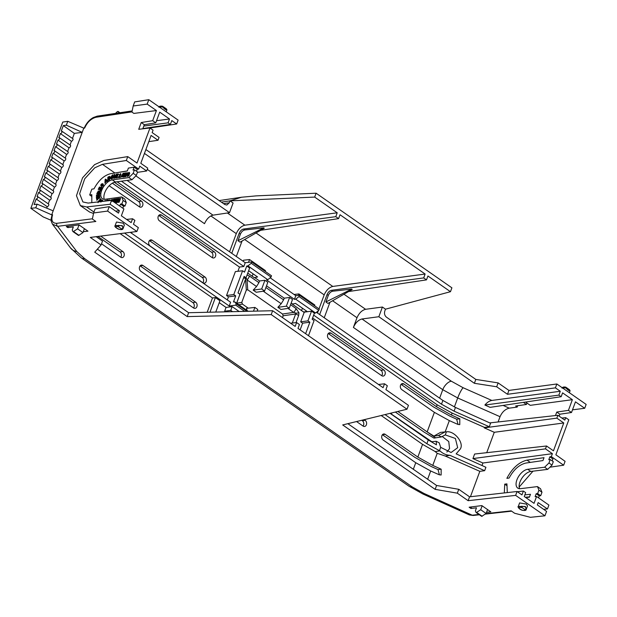 <?xml version="1.0" encoding="UTF-8"?>
<svg xmlns="http://www.w3.org/2000/svg" width="617" height="617" viewBox="0 0 617 617"><rect width="100%" height="100%" fill="white"/><g stroke="black" fill="none" stroke-linecap="round" stroke-linejoin="round"><path stroke-width="0.93" d="M122.829 208.214L123.57 206.217L124.981 206.055L126.261 202.584L123.153 200.44L121.75 196.962L105.145 199.26A11.121 5.869 124.6 0 1 102.414 198.72A11.121 5.869 124.6 0 1 101.635 190.553A11.121 5.869 124.6 0 1 112.309 179.886L115.418 182.03L132.023 179.724L136.295 175.459L137.576 171.989L134.467 169.845L133.187 173.315L136.295 175.459M104.304 199.306A11.121 5.869 124.6 0 1 104.743 192.705A11.121 5.869 124.6 0 1 115.418 182.03M470.439 496.716L479.825 471.334L484.653 470.686L485.911 467.285L456.148 453.873L460.382 448.914C464.231 442.705 454.251 430.496 446.43 431.831L445.289 434.916L455.385 438.456L457.675 447.703L451.112 452.516L440.685 447.356L439.204 442.829L436.204 441.278L431.8 441.741L392.427 414.801A3.239 2.46 -97.4 0 1 391.209 413.074M486.728 452.685L494.271 432.293L484.291 427.874L484.468 427.388L452.122 413.074L451.397 415.025L459.804 418.82L459.765 424.643L457.76 424.342L449.33 420.609L445.158 431.9L440.546 432.378L433.905 436.088L438.494 435.479L445.181 431.9L446.43 431.831M52.198 215.503L52.584 214.747L51.697 214.847L35.778 207.79L37.12 204.158L34.12 204.551L36.179 198.982A1.419 0.756 -55.1 0 0 36.349 198.982A1.419 0.756 -55.1 0 0 37.598 197.903A1.419 0.756 -55.1 0 0 37.614 196.576A1.419 0.756 -55.1 0 0 37.267 196.507A1.419 0.756 -55.1 0 0 37.082 196.553L38.601 192.442A1.419 0.756 -55.1 0 0 38.771 192.442A1.419 0.756 -55.1 0 0 40.02 191.363A1.419 0.756 -55.1 0 0 40.036 190.036A1.419 0.756 -55.1 0 0 39.689 189.967A1.419 0.756 -55.1 0 0 39.503 190.013L41.023 185.894A1.419 0.756 -55.1 0 0 41.192 185.894A1.419 0.756 -55.1 0 0 42.434 184.822A1.419 0.756 -55.1 0 0 42.457 183.496A1.419 0.756 -55.1 0 0 42.103 183.426A1.419 0.756 -55.1 0 0 41.917 183.473L43.445 179.354A1.419 0.756 -55.1 0 0 43.606 179.354A1.419 0.756 -55.1 0 0 44.856 178.274A1.419 0.756 -55.1 0 0 44.879 176.956A1.419 0.756 -55.1 0 0 44.524 176.886A1.419 0.756 -55.1 0 0 44.339 176.932L45.859 172.814A1.419 0.756 -55.1 0 0 46.028 172.814A1.419 0.756 -55.1 0 0 47.278 171.734A1.419 0.756 -55.1 0 0 47.293 170.408A1.419 0.756 -55.1 0 0 46.946 170.338A1.419 0.756 -55.1 0 0 46.761 170.385L48.28 166.274A1.419 0.756 -55.1 0 0 48.45 166.274A1.419 0.756 -55.1 0 0 49.699 165.194A1.419 0.756 -55.1 0 0 49.715 163.867A1.419 0.756 -55.1 0 0 49.368 163.798A1.419 0.756 -55.1 0 0 49.183 163.844L50.702 159.734A1.419 0.756 -55.1 0 0 50.872 159.734A1.419 0.756 -55.1 0 0 52.113 158.654A1.419 0.756 -55.1 0 0 52.136 157.327A1.419 0.756 -55.1 0 0 51.782 157.258A1.419 0.756 -55.1 0 0 51.597 157.304L53.124 153.193A1.419 0.756 -55.1 0 0 53.286 153.193A1.419 0.756 -55.1 0 0 54.535 152.114A1.419 0.756 -55.1 0 0 54.551 150.787A1.419 0.756 -55.1 0 0 54.203 150.718A1.419 0.756 -55.1 0 0 54.018 150.764L55.538 146.653A1.419 0.756 -55.1 0 0 55.707 146.653A1.419 0.756 -55.1 0 0 56.957 145.573A1.419 0.756 -55.1 0 0 56.972 144.247A1.419 0.756 -55.1 0 0 56.625 144.177A1.419 0.756 -55.1 0 0 56.44 144.224L57.959 140.105A1.419 0.756 -55.1 0 0 58.129 140.105A1.419 0.756 -55.1 0 0 59.379 139.026A1.419 0.756 -55.1 0 0 59.394 137.707A1.419 0.756 -55.1 0 0 59.047 137.637A1.419 0.756 -55.1 0 0 58.854 137.684L60.381 133.565A1.419 0.756 -55.1 0 0 60.551 133.565A1.419 0.756 -55.1 0 0 61.793 132.485A1.419 0.756 -55.1 0 0 61.816 131.166A1.419 0.756 -55.1 0 0 61.461 131.097A1.419 0.756 -55.1 0 0 61.276 131.143L63.335 125.575L66.335 125.182L67.77 121.31L83.781 128.128L82.215 132.362L74.333 133.388L72.474 138.424M59.394 137.707L70.384 145.196A1.558 0.833 124.9 0 1 70.361 146.645A1.558 0.833 124.9 0 1 68.996 147.825L67.631 151.512M56.972 144.247L67.963 151.736A1.558 0.833 124.9 0 1 67.939 153.186A1.558 0.833 124.9 0 1 66.574 154.373L65.209 158.052M54.551 150.787L65.541 158.276A1.558 0.833 124.9 0 1 65.525 159.726A1.558 0.833 124.9 0 1 64.153 160.914L62.795 164.592M52.136 157.327L63.119 164.816A1.558 0.833 124.9 0 1 63.104 166.266A1.558 0.833 124.9 0 1 61.731 167.454L60.373 171.133M49.715 163.867L60.705 171.356A1.558 0.833 124.9 0 1 60.682 172.814A1.558 0.833 124.9 0 1 59.317 173.994L57.952 177.673M47.293 170.408L58.283 177.897A1.558 0.833 124.9 0 1 58.26 179.354A1.558 0.833 124.9 0 1 56.895 180.534L55.53 184.213M44.879 176.956L55.862 184.437A1.558 0.833 124.9 0 1 55.846 185.894A1.558 0.833 124.9 0 1 54.473 187.074L53.116 190.761M42.457 183.496L53.44 190.985A1.558 0.833 124.9 0 1 53.424 192.435A1.558 0.833 124.9 0 1 52.052 193.615L50.694 197.301M40.036 190.036L51.026 197.525A1.558 0.833 124.9 0 1 51.003 198.975A1.558 0.833 124.9 0 1 49.638 200.163L48.273 203.841M37.614 196.576L48.604 204.065A1.558 0.833 124.9 0 1 48.581 205.515A1.558 0.833 124.9 0 1 47.216 206.703L46.684 208.145M61.816 131.166L72.798 138.648A1.558 0.833 124.9 0 1 72.783 140.105A1.558 0.833 124.9 0 1 71.41 141.285L70.053 144.964M485.834 513.676L511.161 510.845L514.632 513.259L530.419 517.316L544.942 515.797L515.635 495.382L468.126 500.688L457.328 493.168L435.155 489.358L342.69 424.936L407.004 409.21L271.21 314.593L187.19 316.59L94.733 252.168L101.08 244.949L90.283 237.429L136.905 231.498L107.597 211.076L93.607 212.965L92.373 219.05L95.843 221.472L57.636 226.331L52.445 224.141M482.155 505.809L480.705 509.727L476.401 512.55A1.134 0.609 124.9 0 1 476.123 512.496A1.134 0.609 124.9 0 1 476 512.334L475.383 510.822L476.494 507.814L470.948 508.477L469.128 507.213L481.838 505.593L490.847 511.871L486.528 512.349M79.015 224.92L77.565 228.83L73.261 231.66A1.134 0.609 124.9 0 1 72.983 231.606A1.134 0.609 124.9 0 1 72.852 231.437L72.235 229.933L73.354 226.925L67.801 227.588L66.25 226.508L78.968 224.889L87.976 231.167L83.295 231.691M115.171 225.513L122.235 225.598L123.084 228.475C122.845 229.74 121.225 229.933 118.233 229.054C115.31 227.426 114.284 226.246 115.171 225.513L116.466 222.02L123.13 223.177L124.379 224.989L123.076 228.506M518.319 506.41L525.383 506.488L526.232 509.364C526.247 510.429 524.967 510.737 522.398 510.274C519.375 509.634 517.177 506.48 518.319 506.41L519.607 502.909L526.278 504.066L527.52 505.878L526.216 509.395M93.607 212.965L95.111 208.893L109.232 206.656L118.487 213.112L119.382 210.69L110.127 204.242L111.561 200.363L123.901 208.962L121.372 215.796L131.159 222.621L132.586 218.765L134.884 220.369L133.457 224.218L138.339 227.619L136.905 231.498M107.597 211.076L109.232 206.656M96.198 236.673L102.507 241.077L101.08 244.949M97.386 249.145L188.625 312.719L187.19 316.59M188.625 312.719L272.645 310.721L271.21 314.593M272.645 310.721L295.181 326.424L296.615 322.552L299.422 324.503L297.988 328.383L383.095 387.677L384.522 383.797L387.337 385.756L385.903 389.628L408.439 405.338L407.004 409.21M347.865 423.671L436.581 485.479L435.155 489.358M436.581 485.479L458.763 489.296L457.328 493.168M458.763 489.296L469.56 496.816L468.126 500.688M469.56 496.816L517.069 491.502L515.635 495.382M517.069 491.502L521.951 494.903L523.378 491.047L525.676 492.651L524.249 496.5L534.037 503.325L536.566 496.484L548.906 505.084L547.472 508.956L538.178 502.608L537.322 504.93L546.577 511.385L544.942 515.797M479.401 514.779L473.208 515.465A2.221 1.689 -96.4 0 1 472.229 515.195L478.931 514.447M473.208 515.465L469.367 514.933L472.229 515.195L423.979 493.446A13.343 2.159 114.3 0 1 422.869 493.97L408.948 486.181L81.336 257.921L70.569 247.995L52.561 224.303M92.427 218.788L56.81 223.315A2.221 1.704 82.7 0 0 57.636 226.331L76.809 251.559L84.583 258.608L412.202 486.875L423.979 493.446M527.011 460.135C519.028 462.056 512.311 468.126 506.873 478.329L509.079 478.059C513.706 469.568 519.337 464.562 525.977 463.035L542.952 460.575L544.024 457.667L527.011 460.135L530.281 462.411M507.282 492.597L506.927 483.875L504.729 484.144L504.32 492.929M525.777 497.572L529.401 497.202L530.473 494.294L524.851 494.865M551.32 456.611L552.4 453.68L545.474 448.86L546.539 445.991L553.457 450.819L563.761 422.969L556.835 418.141L557.899 415.28L564.817 420.1L565.727 417.663L568.812 419.807L555.871 454.783L565.087 461.331L563.653 465.203L551.32 456.611L549.855 456.819L548.783 459.727L550.241 459.518L548.96 462.981L544.634 467.216L527.712 469.298A11.121 6.016 -54.9 0 0 517.894 477.666A11.121 6.016 -54.9 0 0 517.732 488.078A11.121 6.016 -54.9 0 0 520.547 488.672L537.469 486.589L538.926 490.114L537.638 493.577L536.212 493.723L535.132 496.631L536.566 496.484M481.977 465.511L482.91 463.005L552.4 453.68M470.948 508.477L471.527 506.904M481.399 516.09A1.134 0.609 -55.1 0 0 481.522 516.252A1.134 0.609 -55.1 0 0 481.8 516.313L486.103 513.483L487.553 509.573M132.586 218.765L126.593 219.436M113.366 173.246L127.349 170.909M126.261 202.584L124.858 199.106L121.75 196.962M137.444 172.359L146.661 170.978L139.735 166.158L138.655 169.089L126.315 160.489L127.75 156.61L103.841 160.459L94.571 164.646L82.539 177.835L76.469 195.705L80.357 205.615L86.642 206.957L110.127 204.242M136.504 171.256L137.221 169.313L138.655 169.089M67.801 227.588L68.294 226.246M78.251 235.2A1.134 0.609 -55.1 0 0 78.382 235.362A1.134 0.609 -55.1 0 0 78.652 235.424L82.963 232.594L84.413 228.683M126.315 160.489L102.461 164.33L94.733 167.816L84.706 178.807L79.647 193.699L82.886 201.952L88.123 203.078L111.561 200.363M119.382 210.69L115.634 211.122M378.499 384.476L384.522 383.797M209.973 312.21L215.379 297.579L219.953 300.764L215.773 312.071M290.592 323.223L296.615 322.552M215.379 297.579L212.479 297.972L207.181 312.279M523.378 491.047L517.385 491.718M543.646 509.341L547.472 508.956M563.653 465.203L549.909 467.2M532.972 471.18L519.159 487.037M555.462 415.549L556.758 412.056L568.427 410.367L572.375 399.685L562.588 392.867L561.162 396.716L558.863 395.119L560.29 391.263L555.408 387.862L556.842 383.99L586.15 404.405L584.715 408.284L575.46 401.837L571.512 412.511L559.843 414.208L559.125 416.136M401.042 384.345L433.62 407.043L450.117 416.244L456.657 419.198L458.069 424.465M382.409 434.73L414.986 457.428L431.476 466.629L438.016 469.576L439.427 474.843M442.027 436.366L448.76 441.548L449.562 448.636L446.855 452.045M395.35 412.063L424.303 432.232L433.982 438.101L441.379 436.944L445.289 434.916M97.856 236.465L120.006 251.898A3.278 2.491 -97.4 0 1 120.747 257.189M112.34 183.195L138.64 201.52A3.278 2.491 -97.4 0 1 139.388 206.811L109.17 185.756M302.438 308.215L301.551 310.606M253.086 273.825L252.199 276.223M361.755 420.27L362.318 420.663A3.332 2.537 -97.4 0 1 363.051 426.077M328.244 333.558L380.951 370.285A3.332 2.537 -97.4 0 1 381.692 375.699M140.105 265.842L192.812 302.561A3.332 2.537 -97.4 0 1 193.553 307.976L140.799 271.225A3.293 2.507 -97.4 0 1 139.365 267.67A3.293 2.507 -97.4 0 1 141.463 265.079A3.293 2.507 -97.4 0 1 142.928 265.48L195.666 302.222A3.293 2.507 -97.4 0 1 197.108 305.747A3.293 2.507 -97.4 0 1 195.057 308.361A3.293 2.507 -97.4 0 1 193.545 307.968M202.137 277.372A3.332 2.537 -97.4 0 1 202.87 282.787L150.116 246.029A3.293 2.507 -97.4 0 1 148.682 242.481A3.293 2.507 -97.4 0 1 150.779 239.89A3.293 2.507 -97.4 0 1 152.245 240.283L149.445 240.622L202.137 277.372L204.983 277.033L152.245 240.283M158.739 215.456L211.454 252.183A3.332 2.537 -97.4 0 1 212.186 257.598L159.441 220.84A3.293 2.507 -97.4 0 1 158.006 217.284A3.293 2.507 -97.4 0 1 160.096 214.701A3.293 2.507 -97.4 0 1 161.561 215.094L158.762 215.433M35.778 207.79L30.85 208.322L43.19 216.922L51.18 220.315M66.335 125.182L82.215 132.362L51.697 214.847M93.506 213.443L89.612 212.063L80.357 205.615M127.75 156.61L137.005 163.058L149.977 127.989L138.725 129.292L141.224 122.536L152.677 120.693L156.425 110.551L133.866 113.42L131.938 112.078L133.172 105.993L134.683 101.913L148.805 99.684L178.112 120.107L176.678 123.978L171.796 120.585L170.369 124.433L168.071 122.837L169.498 118.981L159.71 112.163L155.762 122.845L152.677 120.693M131.984 111.878L96.044 117.261C91.115 118.557 87.321 122.135 84.683 127.981L83.781 128.128M504.729 484.144L506.603 485.456M549.855 456.819L552.917 458.971L552.207 460.899M525.352 497.271L529.533 496.855M527.712 469.298L530.774 471.45A11.121 6.016 -54.9 0 0 521.843 478.314A11.121 6.016 -54.9 0 0 519.583 488.703M530.774 471.45L547.695 469.367L544.634 467.216M548.96 462.981L552.022 465.133L547.695 469.367M552.022 465.133L553.302 461.67L550.241 459.518M545.474 448.86L472.931 458.593L482.91 463.005M472.931 458.593L474.62 454.035L546.539 445.991M440.685 447.356L439.451 450.688L440.021 450.934C442.867 453.642 446.16 455.099 449.916 455.315L484.653 470.686M449.916 455.315L445.32 456.063L479.825 471.334M445.32 456.063L437.229 453.325L432.756 465.411L441.17 469.198L441.132 475.021L439.127 474.72L430.697 470.995L427.643 479.247M537.638 493.577L540.7 495.729L541.981 492.266L538.926 490.114M537.469 486.589L540.523 488.741L541.981 492.266M486.103 513.483L480.705 509.727M476.771 512.511L482.17 516.267M134.467 169.845L133.033 170.076L134.113 167.168L128.382 168.094L127.31 171.002L110.651 173.678C104.134 175.29 98.573 180.349 93.969 188.856L91.84 189.157L89.689 194.972L91.501 196.229M91.817 202.654L91.817 194.671L89.689 194.972M134.113 167.168L137.221 169.313M123.153 200.44L121.865 203.911L124.981 206.055M132.023 179.724L128.914 177.58L133.187 173.315M128.914 177.58L112.309 179.886M82.963 232.594L77.565 228.83M73.624 231.622L79.022 235.378M123.122 228.29L121.696 229.007C120.346 231.313 111.669 225.274 118.271 226.632L118.765 225.259L118.934 225.799C121.711 225.174 122.976 226.053 122.721 228.437L123.122 228.29M521.905 506.148L521.727 507.344L525.144 509.727L526.262 509.187L524.836 509.904C523.494 512.21 514.817 506.164 521.419 507.521L521.905 506.148M120.624 173.77L120.986 174.742L119.282 177.01M120.986 174.742L119.05 176.848L120.192 176.886L119.945 177.542L118.132 177.596L120.292 174.68L120.161 174.21L119.212 174.773L120.809 173.763M120.392 174.372L119.845 174.973L119.212 174.773M117.23 177.102L117.222 177.912L115.225 177.997L116.652 174.125L118.387 173.886L118.148 174.542L116.852 174.719L116.52 175.621L117.739 175.452L117.515 176.061L116.297 176.231L115.903 177.287L117.23 177.102L117.222 177.912M118.387 173.886L118.379 174.696L117.091 174.881L116.829 175.583M117.739 175.452L117.747 176.223L116.528 176.385L116.212 177.241M116.436 174.719L113.921 178.375L114.222 174.464L114.685 174.395L114.284 177.172L116.436 174.156L114.346 178.313M114.685 174.395L114.631 176.578M112.649 178.244L111.669 178.969L110.96 178.753L111.669 178.969L112.649 178.244L113.412 176.639L112.41 178.082M113.181 175.004L112.525 174.873L113.181 176.485M112.757 175.035L113.412 176.639M103.294 184.074L103.286 185.864L101.543 186.473L102.885 184.684L100.818 185.817L101.041 184.336L102.414 183.596L101.196 185.216L103.294 184.074L103.286 185.864M103.116 184.845L100.818 185.817M102.414 183.596L101.427 185.378M102.191 187.445L100.995 189.866L98.219 189.396L99.391 187.036L99.815 187.082L98.967 188.81L99.53 188.879L100.324 187.275L100.748 187.329L99.954 188.925L100.648 189.01L101.527 187.229L102.191 187.445M99.815 187.082L99.26 188.841M100.748 187.329L100.255 188.964M98.867 192.527L99.939 192.249L99.985 193.036L96.776 193.661L98.373 190.884L98.959 191.486L98.373 190.884M98.604 191.039L99.19 191.648L98.604 191.039M98.735 192.442L100.586 190.067L100.594 190.977L98.967 192.604M102.854 201.373L102.545 200.163L103.132 201.343M113.22 201.52L114.469 199.06L115.148 199.16L114.932 200.124M114.916 198.998L114.222 202.037L115.371 198.936L116.05 199.036L114.739 202.577M113.991 201.343L113.729 201.867M112.811 201.235L113.567 199.191L114.238 199.283L113.937 200.109M117.222 199.492L115.973 199.476L116.22 198.821L117.986 198.574L116.551 202.453L114.885 202.677M117.986 198.574L116.783 202.607L115.117 202.839M116.613 201.157L115.472 201.119L115.695 200.517L116.914 200.348L117.299 199.291L115.973 199.476M119.212 199.931L118.88 199.245L119.305 199.916L119.899 198.312L120.577 198.412L119.143 202.283L117.546 202.276M119.112 199.407L119.443 200.093M119.729 206.055L120.462 204.073L121.865 203.911M112.495 201.15L112.71 199.707L112.093 199.345L112.942 199.869L112.325 199.507L112.942 199.869L112.726 201.312M108.947 200.664L109.911 199.692L110.042 200.54M106.564 200.941L106.602 200.155L108.376 199.908L108.361 200.733M104.551 201.173L105.283 200.332L105.299 201.088M99.923 200.957L101.057 199.515L101.558 199.962L100.209 201.682M99.854 200.911L100.124 198.512L100.679 199.013L100.085 201.073M99.954 197.255L96.83 200.24L99.954 197.255L99.676 196.538L97.255 197.81L99.592 195.527L99.538 194.98L99.823 195.689L98.111 197.363M98.01 198.18L96.707 198.867L96.422 198.096L98.604 195.982L96.352 197.255L96.306 196.738L99.538 194.98M97.879 196.684L96.352 197.255M99.846 193.645L99.761 194.239L96.375 195.62L96.46 195.026L99.846 193.645M105.869 179.246L107.705 180.958L107.15 181.475L106.51 180.92L104.929 183.172L105.098 179.593L105.869 179.246M106.702 181.113L104.929 183.172M109.602 179.724L107.736 180.627L109.363 179.57L109.957 178.282L109.487 177.781L109.71 176.354L110.196 178.436L109.363 179.57M109.124 176.77L110.111 176.979L108.885 176.609L107.844 177.264L107.736 180.627M123.816 173.323L123.338 177.071L122.644 176.971L122.752 176.146L120.778 177.226L123.169 173.223L123.816 173.323M122.729 176.339L120.778 177.226M125.498 174.873L124.457 176.909L123.732 176.824L124.572 173.03L125.02 172.968L124.41 175.59L125.806 172.853L126.392 172.775L125.791 175.452L127.634 172.606L125.613 176.562L125.104 176.632L125.745 173.77L124.457 176.909M125.02 172.968L124.904 174.619M126.392 172.775L126.284 174.464M127.634 172.606L125.853 176.717L125.104 176.632M128.56 175.004L128.081 174.881L128.321 174.225L129.315 174.087L128.752 175.614L127.225 176.323M129.315 174.087L128.984 175.776L127.326 176.423M129.508 172.536L128.984 172.367L129.524 173.439L128.737 173.022L127.557 174.41L127.372 175.444L127.989 175.853M129.215 172.529L129.755 173.601L128.968 173.184L127.603 175.606M123.57 206.217L120.462 204.073M149.977 127.989L153.062 130.133L152.16 132.578L159.078 137.406L158.021 140.267L151.096 135.447L140.799 163.297L147.718 168.117L146.661 170.978M120.13 233.627L212.479 297.972M219.243 302.685L226.046 307.428L232.146 306.61L239.188 311.516M381.19 415.519L422.552 444.34L435.147 451.536L440.021 450.934M439.451 450.688L426.864 443.723L385.039 414.585M244.718 311.384L235.748 305.13L229.208 306.009L124.526 233.072M364.231 419.668L365.171 420.324A3.293 2.507 -97.4 0 1 366.606 423.848A3.293 2.507 -97.4 0 1 364.562 426.463A3.293 2.507 -97.4 0 1 363.043 426.069L356.549 421.542M413.328 469.275L415.75 462.727L383.111 439.99A3.239 2.46 -97.4 0 1 381.699 436.497A3.239 2.46 -97.4 0 1 383.759 433.952A3.239 2.46 -97.4 0 1 385.201 434.345L417.84 457.081L422.552 444.34M225.529 311.84L224.642 311.223L226.046 307.428M100.679 236.103L122.86 251.559A3.239 2.46 -97.4 0 1 124.272 255.014A3.239 2.46 -97.4 0 1 122.259 257.59A3.239 2.46 -97.4 0 1 120.77 257.204L101.512 243.784M540.7 495.729L539.266 495.875L538.533 497.857M539.266 495.875L536.212 493.723M565.727 417.663L561.871 418.048M556.758 412.056L559.843 414.208M568.427 410.367L571.512 412.511M584.715 408.284L572.499 409.827M451.397 415.025L436.474 406.703L403.834 383.967L401.089 384.291M415.75 462.727L430.697 470.995M432.756 465.411L417.84 457.081M403.834 383.967A3.239 2.46 -97.4 0 0 402.4 383.573A3.239 2.46 -97.4 0 0 400.34 386.119A3.239 2.46 -97.4 0 0 401.752 389.605L434.383 412.349L449.33 420.609M435.71 437.869L397.826 411.454M132.408 232.069A3.239 2.46 -97.4 0 1 131.575 232.401A3.239 2.46 -97.4 0 1 130.627 232.293M138.64 201.52L141.494 201.181A3.239 2.46 -97.4 0 1 142.905 204.636A3.239 2.46 -97.4 0 1 140.892 207.204A3.239 2.46 -97.4 0 1 139.403 206.818M141.494 201.181L114.361 182.27M292.219 304.104L303.695 312.094L306.934 311.346L295.52 303.394L292.219 304.104M247.749 273.115L254.343 277.712L257.582 276.964L248.636 270.724M331.067 333.195A3.293 2.507 -97.4 0 0 329.601 332.794A3.293 2.507 -97.4 0 0 327.504 335.386A3.293 2.507 -97.4 0 0 328.938 338.941L381.684 375.691A3.293 2.507 -97.4 0 0 383.196 376.085A3.293 2.507 -97.4 0 0 385.247 373.462A3.293 2.507 -97.4 0 0 383.805 369.945L331.067 333.195L328.267 333.527M204.983 277.033A3.293 2.507 -97.4 0 1 206.425 280.558A3.293 2.507 -97.4 0 1 204.374 283.172A3.293 2.507 -97.4 0 1 202.862 282.779M211.454 252.183L214.307 251.844L161.561 215.094M214.307 251.844A3.293 2.507 -97.4 0 1 215.742 255.361A3.293 2.507 -97.4 0 1 213.698 257.983A3.293 2.507 -97.4 0 1 212.179 257.59M30.85 208.322L62.757 122.073L67.77 121.31M53.178 210.852L37.12 204.158M96.044 117.261A2.221 1.697 -98.5 0 1 97.27 116.135L93.26 117.562C89.172 119.929 86.133 123.508 84.143 128.305M156.425 110.551L147.17 104.103L133.172 105.993M147.17 104.103L148.805 99.684M141.224 122.536L144.309 124.688L155.762 122.845M142.774 128.822L144.309 124.688M312.611 318.017L437.175 404.806L452.122 413.074M484.468 427.388L489.296 426.74L454.073 411.153L441.487 404.197L313.675 315.14M556.835 418.141L484.291 427.874M494.271 432.293L563.761 422.969M433.905 436.088L427.157 431.892L434.383 412.349M435.147 451.536L437.229 453.325M148.805 141.648L158.021 140.267M117.099 181.799L239.481 267.068L243.831 266.482L121.433 181.197M121.696 229.007L118.271 226.632L121.696 229.007M525.144 509.727L521.727 507.344M120.392 173.608L120.747 174.58M119.945 177.542L118.132 177.596M119.96 176.724L119.713 177.38M116.991 177.758L115.225 177.997M114.114 178.151L113.69 178.213M110.721 178.591L111.438 178.807L110.721 178.591L110.775 177.218L112.525 174.873M103.054 185.702L101.543 186.473M100.995 189.866L98.219 189.396M101.959 187.283L100.756 189.704M100.586 190.067L98.959 191.486M99.985 193.036L96.776 193.661M99.939 192.249L99.746 192.874M102.545 200.163L100.509 201.906M114.006 199.129L113.142 201.466M113.852 201.96L114.253 200.209L113.489 201.705M115.811 198.875L114.507 202.415M114.839 202.646L115.063 202.037L116.351 201.859L116.69 200.949L115.472 201.119M118.865 198.45L118.24 198.535L118.449 200.132L117.392 201.304L117.909 202.26L119.143 202.283M117.631 202.391L118.148 202.422M120.346 198.25L118.911 202.121M112.093 199.345L110.728 200.463M109.911 199.692L109.78 200.571M107.62 200.818L106.363 200.803M108.376 199.908L108.052 200.772M105.283 200.332L104.99 201.127M100.124 198.512L99.376 200.548L98.257 201.142L98.01 202.685M101.558 199.962L99.815 201.728M96.591 200.078L98.697 197.54L96.476 198.705M99.676 196.538L99.723 197.093M99.761 194.239L96.375 195.62M99.615 193.483L99.522 194.077M107.705 180.958L106.911 181.313M105.638 179.084L107.474 180.796M123.338 177.071L122.644 176.971M123.585 173.161L123.107 176.909M124.225 176.755L123.732 176.824M128.081 174.881L128.629 174.804L128.452 175.282L127.75 175.691M128.968 173.184L129.277 173.763M127.773 176.501L127.094 174.511L128.984 172.367M229.208 306.009L230.604 302.237L130.287 232.339M235.748 305.13L236.226 303.826L234.637 301.836L233.465 301.968L235.717 295.882L228.46 296.854L227.318 299.939M236.226 303.826L247.001 311.33M426.864 443.723L428.26 439.952L390.083 413.351M428.26 439.952L436.45 444.849L436.204 441.278M232.146 306.61L230.743 310.405L232.563 311.67M224.642 311.223L230.743 310.405M489.759 422.9L557.899 415.28M525.553 402.053L530.258 405.338L572.375 399.685M498.089 421.966L500.04 416.699C502.153 412.002 505.23 409.148 509.264 408.153L517.185 407.089L517.694 405.716M560.29 391.263L491.849 400.448L463.112 387.731L451.312 381.198L362.009 318.981L378.838 316.722L382.417 307.035L385.502 309.186L384.784 311.122C384.121 313.598 384.669 315.603 386.435 317.146L475.815 379.424L498.12 382.895L508.917 390.414L556.842 383.99M555.408 387.862L507.483 394.294L508.917 390.414M378.838 316.722L474.38 383.296L496.685 386.774L507.483 394.294M491.849 400.448C489.397 400.873 487.075 402.407 484.885 405.045L558.863 395.119M561.162 396.716L490.129 407.359L484.885 405.045M441.379 436.944L438.494 435.479M314.678 197.085L230.01 200.849L241.555 197.232L256.202 195.874L316.112 193.214L451.906 287.83L450.472 291.702L427.936 276L426.501 279.879L423.694 277.92L425.128 274.041L340.029 214.747L338.594 218.626L335.787 216.667L337.214 212.796L314.678 197.085L316.112 193.214M228.46 296.854L226.532 295.512L235.378 271.588L242.581 270.778L244.509 272.12L246.754 266.043L249.623 268.04L246.044 277.727L244.116 276.385L237.992 292.928L239.92 294.278L236.612 303.217M237.907 271.303L239.481 267.068M145.882 149.538L224.773 204.512L226.832 205.037L229.293 202.785L230.01 200.841L233.095 202.993L229.509 212.68L212.996 215.156L147.262 169.351M292.327 303.826L291.185 303.032M300.14 329.879L302.615 323.177L300.687 321.835L304.274 312.148L303.795 311.816M266.513 285.833L284.221 298.173L289.597 297.456L292.497 299.476L289.273 308.199L280.936 309.449L277.874 307.312L286.365 306.179L289.273 308.199M304.274 312.148L311.531 311.169L314.4 313.174L315.557 312.996L295.705 299.168L294.44 299.338L266.544 279.902L267.786 279.717L247.934 265.881L246.754 266.043M254.443 277.426L259.549 280.982L264.917 280.265L267.824 282.285L264.6 291.008L256.256 292.257L253.194 290.121L261.693 288.98L264.917 280.265M234.637 301.836L248.219 311.3M247.055 274.997L249.461 276.061L258.924 282.655L259.549 280.982M68.996 147.825L57.959 140.105M66.574 154.373L55.538 146.653M64.153 160.914L53.124 153.193M61.731 167.454L50.702 159.734M59.317 173.994L48.28 166.274M56.895 180.534L45.859 172.814M54.473 187.074L43.445 179.354M52.052 193.615L41.023 185.894M49.638 200.163L38.601 192.442M47.216 206.703L36.179 198.982M63.335 125.575L74.333 133.388M71.41 141.285L60.381 133.565M169.498 118.981L156.541 120.716M143.784 126.092L168.071 122.837M170.369 124.433L142.874 128.56M144.447 153.417L229.509 212.68M176.678 123.978L149.838 128.004M315.557 312.996L318.804 310.374L319.282 309.063L299.476 295.265L295.79 295.674L294.44 299.338M314.4 313.174L312.148 319.251L314.076 320.601L308.492 335.694M441.487 404.197L442.883 400.425L316.413 312.302M442.883 400.425L455.454 407.436L454.073 411.153M489.296 426.74L490.584 423.27L455.454 407.436M243.831 266.482L245.227 262.703L127.11 180.411M247.934 265.881L251.227 263.289L251.705 261.978L245.227 262.703M111.299 177.04L112.579 175.691L112.664 176.624L111.623 178.151L111.299 177.04L112.641 175.544M97.794 191.879L98.219 191.525L98.226 192.697L97.471 192.897L97.794 191.879L98.458 191.686L98.597 192.388M98.458 191.686L98.365 192.226M100.903 202.029L102.183 200.826L102.353 201.427M117.909 201.612L119.066 200.571L118.711 201.528L117.847 201.204L118.988 200.78M111.237 200.402L112.078 200.039M111.623 200.402L112.078 200.163L112.039 201.242M98.365 201.921L98.573 201.389L99.275 201.312L99.268 201.79M98.604 202.083L98.573 201.389L99.275 201.312M105.553 179.963L105.515 181.267L106.201 180.627L105.553 179.963M109.417 178.591L108.284 179.732L108.307 178.83L109.649 178.753M109.062 177.796L108.33 178.267L108.353 177.495L109.363 177.233L109.062 177.796M108.353 177.495L109.363 177.233M123.038 174.11L122.158 175.606L122.845 175.513L123.038 174.11M235.717 295.882L233.789 294.54L226.532 295.512M233.789 294.54L242.581 270.778M305.623 333.697L309.873 322.205L307.945 320.863L311.531 311.169M517.185 407.089L515.635 406.009L526.432 404.474L526.964 403.04M523.409 402.377L526.432 404.474M562.342 387.823L565.666 387.838L568.357 390.299L570.031 390.877L569.375 392.72M496.685 386.774L498.12 382.895M474.38 383.296L475.815 379.424M362.009 318.981C358.354 319.93 355.485 322.753 353.41 327.434L356.996 317.747C359.071 313.058 361.94 310.243 365.596 309.294L382.417 307.035M500.04 416.699L457.706 397.965L442.767 389.697L353.41 327.434M385.502 309.186L450.472 291.702M159.194 106.926L162.526 106.949L165.217 109.41L166.883 109.988L166.235 111.831M115.526 113.397L117.091 111.847A1.134 0.609 124.9 0 1 117.708 111.492L119.559 112.795M300.687 321.835L307.945 320.863M309.873 322.205L302.615 323.177M290.568 304.698L296.067 308.531L298.975 312.796L298.651 315.534A6.671 2.468 -159.7 0 0 295.659 313.96L292.304 323.03M296.067 308.531A6.671 3.563 124.9 0 1 293.684 312.403L296.337 313.189L295.659 313.96L283.164 315.773L282.493 317.585M265.888 287.507L283.604 299.847L284.221 298.173M264.6 291.008L261.693 288.98M258.924 282.655L256.533 286.519L253.194 290.121M246.044 277.727L243.476 278.113M267.786 279.717L271.033 277.087L251.227 263.289M270.146 277.804L295.79 295.674M318.804 310.374L298.998 296.569L295.705 299.168M289.597 297.456L286.365 306.179M283.604 299.847L281.205 303.711L277.874 307.312M253.487 311.176L254.875 307.42L246.445 308.369L247.031 310.474M254.875 307.42L257.775 309.449L257.166 311.084M249.461 276.061A6.671 3.563 124.9 0 1 247.078 279.933L256.533 286.519M244.61 277.943A6.671 2.468 20.3 0 1 245.589 279.069C245.79 277.434 246.283 277.719 247.078 279.933L247.725 289.782L282.517 314.022L283.164 315.773M236.635 303.163A6.671 2.468 20.3 0 1 236.658 303.209L245.589 279.069L246.314 290.098L241.787 302.361L236.658 303.209L236.334 303.934M135.879 175.876L204.505 223.686C206.579 218.996 209.41 216.151 212.996 215.156M251.705 261.978L271.519 275.784L271.033 277.087M111.854 178.313L111.53 177.202M97.779 192.812L98.026 192.041M101.566 201.52L102.353 200.98M118.14 201.774L118.086 201.366M98.805 201.551L99.507 201.474M105.754 181.043L105.785 180.195M108.307 178.83L108.97 178.722M108.523 179.578L108.546 178.992M108.893 177.465L109.595 177.395M108.569 178.12L108.584 177.657M122.513 175.56L122.937 174.835M565.666 387.838L565.897 387.275M569.314 389.659L570.031 390.877A0.555 0.532 -139.5 0 0 569.884 390.33C569.129 390.684 567.864 389.805 566.097 387.692M569.884 390.33L570.031 390.877M337.214 212.796L244.872 225.182C241.216 226.13 238.355 228.946 236.272 233.635L229.563 251.79M231.753 253.317L239.165 233.28C240.206 230.935 241.64 229.524 243.468 229.054L335.787 216.667M260.659 230.303L338.594 218.626M243.468 229.054L244.787 229.971L263.783 227.85L264.292 228.205L240.075 242.172L237.977 240.707L240.406 234.144L239.165 233.28M242.049 241.031L236.326 256.502M425.128 274.041L332.779 286.435C329.123 287.383 326.262 290.198 324.18 294.887L319.012 308.87M319.66 314.57L327.072 294.533C328.113 292.188 329.547 290.777 331.375 290.306L423.694 277.92M318.303 310.775L317.47 313.035M351.69 289.103L332.694 291.224C330.812 291.664 329.355 293.052 328.313 295.396L325.884 301.96L351.69 289.103L352.207 289.458L327.982 303.425L325.884 301.96M426.501 279.879L348.566 291.556M329.956 302.284L324.233 317.755M166.174 108.769L166.883 109.988A0.555 0.532 -139.5 0 0 166.737 109.44C165.981 109.795 164.716 108.916 162.95 106.803L162.526 106.949L162.757 106.386L162.526 106.949M166.22 108.769L166.883 109.988M119.945 112.734L118.078 111.438M238.771 304.721L242.427 304.112L248.25 308.161M298.998 296.569L299.476 295.265M243.129 261.246L243.507 260.22L249.553 259.549L248.52 262.341M265.21 271.387L265.48 270.639L249.553 259.549M298.366 295.389L298.906 293.931L294.062 294.471M314.562 305.77L314.832 305.029L298.906 293.931M562.056 388.162C562.473 387.114 563.683 386.774 565.689 387.137L569.36 389.659M244.787 229.971C242.905 230.411 241.448 231.799 240.406 234.144M237.977 240.707L263.783 227.85M162.95 106.803L166.737 109.44M158.908 107.265C159.063 106.255 160.273 105.916 162.549 106.247L162.757 106.386M242.427 304.112L241.787 302.361M246.314 290.098L247.725 289.782M412.202 486.875A13.343 7.126 124.9 0 1 408.948 486.181M84.583 258.608A13.343 7.126 124.9 0 1 81.336 257.921M76.809 251.559A13.343 10.767 142.8 0 1 70.569 247.995M93.946 212.047L86.642 206.957M56.81 223.315C52.322 223.362 50.91 220.5 52.584 214.747M102.461 164.33L114.801 172.93M522.082 506.688C524.859 506.063 526.124 506.943 525.869 509.326M456.657 419.198L459.804 418.82M438.016 469.576L441.17 469.198M385.201 434.345L382.455 434.677M120.006 251.898L122.86 251.559M362.318 420.663L365.171 420.324M380.951 370.285L383.805 369.945M192.812 302.561L195.666 302.222M142.928 265.48L140.128 265.811M476.401 512.55L481.8 516.313M73.261 231.66L78.652 235.424M122.721 228.437L122.004 228.838M118.587 226.454L118.934 225.799M436.474 406.703L437.175 404.806M298.651 315.534L296.037 322.614M238.039 292.959L243.538 278.105M463.112 387.731A8.893 1.458 113.9 0 0 457.706 397.965L454.39 406.942M509.264 408.153L503.094 405.415M451.312 381.198A8.893 4.751 -55.1 0 0 442.767 389.697L439.636 398.158M221.372 202.137L230.01 200.841M223.539 203.649L229.293 202.785M298.975 312.796L296.337 313.189M287.938 308.4L293.684 312.403L282.517 314.022M365.596 309.294L343.954 294.216M356.996 317.747L332.602 300.757M244.872 225.182L227.395 213.004M332.779 286.435L256.047 232.964M332.694 291.224L331.375 290.306M263.258 291.209L281.205 303.711M236.272 233.635L210.86 215.927M324.18 294.887L244.694 239.504M327.072 294.533L328.313 295.396M569.522 389.767L566.105 387.383M162.957 106.494L166.374 108.877M485.201 514.123L511.632 511.169M469.367 514.933L422.869 493.97M52.059 215.032C50.872 219.883 50.463 219.953 52.553 224.295M132.177 110.906L97.27 116.135M476.123 512.496L481.522 516.252M78.382 235.362L72.983 231.606M241.555 197.232L219.151 200.587"/></g></svg>
